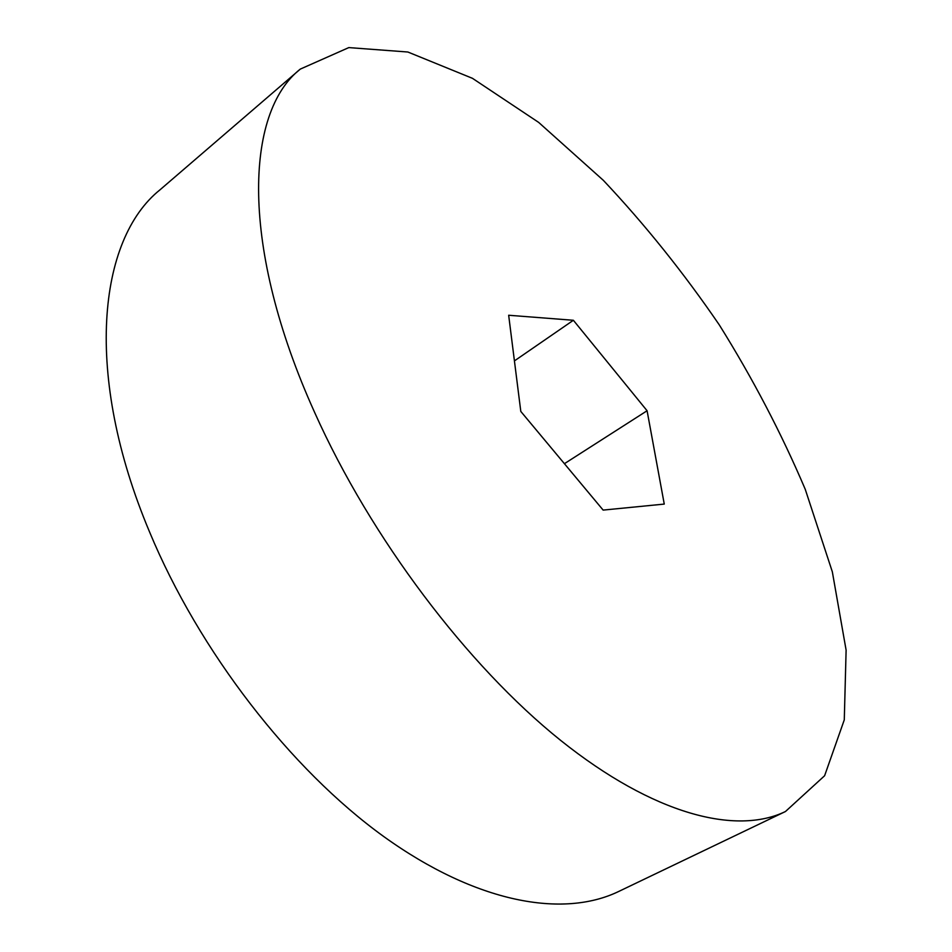 <?xml version="1.0" encoding="UTF-8"?>
<svg xmlns="http://www.w3.org/2000/svg" width="952" height="952" viewBox="0 0 952 952"><rect width="100%" height="100%" fill="white"/><g stroke="black" fill="none" stroke-linecap="round" stroke-linejoin="round"><path stroke-width="1.43" d="M314.672 412.513C370.863 538.058 467.444 665.674 560.597 740.347C654 815.031 736.408 835.261 785.459 811.52L824.611 775.737L844.281 719.867L846.114 650.133L832.334 571.819L805.237 489.28C781.437 433.35 752.818 378.587 719.355 324.989C683.703 272.819 645.039 224.612 603.378 180.368L538.665 122.403L472.478 78.338L407.861 52.015L348.801 47.6L300.308 69.091C244.926 112.526 239.845 247.044 314.672 412.513M520.803 411.431L603.14 510.093L664.258 504.084L647.086 410.752L573.378 320.277L508.665 315.255L520.803 411.431M300.308 69.091L160.031 189.793C98.032 239.321 83.3 374.386 149.5 531.811C199.146 651.37 290.765 769.43 383.596 836.439C476.666 903.412 563.334 918.192 618.574 891.524L785.459 811.52M647.086 410.752L564.417 463.683M573.378 320.277L514.425 360.891"/></g></svg>
